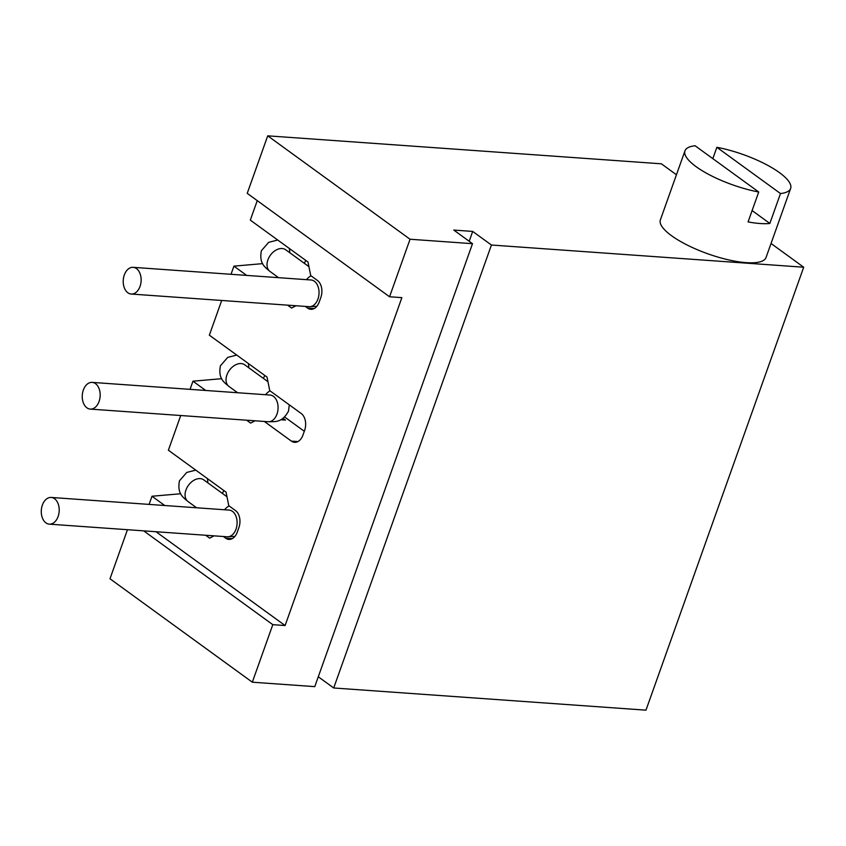 <?xml version="1.0" encoding="UTF-8"?>
<svg xmlns="http://www.w3.org/2000/svg" width="846" height="846" viewBox="0 0 846 846"><rect width="100%" height="100%" fill="white"/><g stroke="black" fill="none" stroke-linecap="round" stroke-linejoin="round"><path stroke-width="1.27" d="M285.102 625.543L272.803 624.665L252.32 682.193L314.775 686.635L472.502 243.68L410.046 239.238L389.562 296.766L401.871 297.644L285.102 625.543L155.981 531.722M389.562 296.766L247.233 193.353L267.717 135.836L661.361 163.807L676.451 174.762M180.737 415.523L168.375 450.22L226.062 492.129L228.78 505.697L235.516 510.593A12.743 8.513 94.1 0 1 238.91 527.534L237.271 532.145A12.743 8.513 94.1 0 1 228.875 539.41A12.743 8.513 94.1 0 1 225.681 538.204L232.216 538.669M221.684 378.691L192.962 381.197L190.054 389.35M192.962 381.197L205.715 390.461M246.651 420.208L250.638 423.106L255.037 420.8M264.333 421.456L291.373 441.115L297.898 441.57M221.705 300.467L209.343 335.175L267.029 377.083L269.747 390.641L301.208 413.493A12.743 8.513 94.1 0 1 304.602 430.445L302.963 435.045A12.743 8.513 94.1 0 1 294.567 442.321A12.743 8.513 94.1 0 1 291.373 441.115M262.651 263.635L233.93 266.141L231.021 274.294M233.93 266.141L246.683 275.415M287.619 305.152L291.606 308.05L296.005 305.744M305.3 306.411L307.627 308.092L314.152 308.557M257.247 200.639L250.31 220.119L307.997 262.027L310.715 275.585L317.451 280.481A12.743 8.513 94.1 0 1 320.846 297.432L319.206 302.033A12.743 8.513 94.1 0 1 310.82 309.308A12.743 8.513 94.1 0 1 307.627 308.092M164.748 505.517L151.994 496.242L149.086 504.406M205.684 535.254L209.671 538.151L214.07 535.856M223.365 536.512L225.681 538.204M223.756 490.458A13.388 8.936 94.1 0 1 223.746 490.469A13.388 8.936 94.1 0 1 222.371 493.398M264.724 375.402A13.388 8.936 94.1 0 1 264.713 375.423A13.388 8.936 94.1 0 1 263.339 378.342M305.692 260.346A13.388 8.936 94.1 0 1 305.681 260.367A13.388 8.936 94.1 0 1 304.306 263.286M151.994 496.242L180.716 493.747M252.32 682.193L109.991 578.78L127.46 529.702M272.803 624.665L143.672 530.854M333.705 687.978L491.431 245.023L803.7 267.22L645.974 710.164L333.705 687.978L318.286 676.779M491.431 245.023L472.703 231.423L469.192 241.279M472.703 231.423L453.773 230.07L472.502 243.68M410.046 239.238L267.717 135.836M803.7 267.22L771.034 243.479M684.964 150.842L660.377 219.875A56.079 16.042 19.6 0 0 687.692 245.287A56.079 16.042 19.6 0 0 746.172 262.641A56.079 16.042 19.6 0 0 766.042 257.501L790.629 188.468A56.079 16.042 -160.4 0 1 780.488 193.544L769.839 223.46A56.079 16.042 19.6 0 1 760.099 223.513A56.079 16.042 19.6 0 1 748.076 221.916L758.725 192A56.079 16.042 19.6 0 1 684.964 150.842A56.079 16.042 19.6 0 1 695.095 145.766L758.725 192M712.829 158.646L716.858 147.31A56.079 16.042 -160.4 0 1 790.629 188.468M752.115 210.58L769.839 223.46M716.858 147.31L780.488 193.544M58.11 516.515A13.388 8.936 94.1 0 1 49.29 524.15A13.388 8.936 94.1 0 1 42.374 505.083A13.388 8.936 94.1 0 1 51.194 497.448A13.388 8.936 94.1 0 1 58.11 516.515M140.045 286.403A13.388 8.936 94.1 0 1 131.236 294.038A13.388 8.936 94.1 0 1 124.309 274.971A13.388 8.936 94.1 0 1 133.129 267.336A13.388 8.936 94.1 0 1 140.045 286.403M99.077 401.459A13.388 8.936 94.1 0 1 90.268 409.094A13.388 8.936 94.1 0 1 83.342 390.027A13.388 8.936 94.1 0 1 92.161 382.392A13.388 8.936 94.1 0 1 99.077 401.459M283.072 418.326L285.462 420.071L280.756 419.732M207.344 478.529A13.388 8.936 94.1 0 1 207.809 482.823M195.775 470.133L186.755 472.428L179.468 480.803C176.909 494.032 183.497 497.554 188.024 501.53A13.388 9.2 -54 0 1 185.951 489.993A13.388 9.2 -54 0 1 203.759 479.872L226.982 496.75M51.194 497.448L229.086 510.085A13.388 8.936 94.1 0 1 236.013 529.152A13.388 8.936 94.1 0 1 227.193 536.787L234.902 536.417M224.528 509.768A13.388 9.2 -54 0 1 229.065 505.897M289.279 248.428A13.388 8.936 94.1 0 1 289.755 252.711M277.721 240.031L268.69 242.326L261.403 250.702C258.844 263.92 265.443 267.452 269.959 271.418A13.388 9.2 -54 0 1 267.896 259.891A13.388 9.2 -54 0 1 285.694 249.771L308.927 266.649M133.129 267.336L311.032 279.984A13.388 8.936 94.1 0 1 317.948 299.05A13.388 8.936 94.1 0 1 309.128 306.686L316.838 306.315M306.464 279.656A13.388 9.2 -54 0 1 311 275.796M248.312 363.484A13.388 8.936 94.1 0 1 248.777 367.767M236.743 355.077L227.722 357.382L220.436 365.758C217.877 378.976 224.476 382.508 228.991 386.474A13.388 9.2 -54 0 1 226.918 374.947A13.388 9.2 -54 0 1 244.727 364.816L267.949 381.694M92.161 382.392L270.064 395.04A13.388 8.936 94.1 0 1 276.98 414.096A13.388 8.936 94.1 0 1 268.161 421.731C275.066 421.615 282.056 422.958 288.497 411.124L289.311 404.853M265.496 394.712A13.388 9.2 -54 0 1 270.033 390.852M284.658 417.004L304.306 431.28M196.632 507.78L188.024 501.53M49.29 524.15L227.193 536.787M229.71 510.17L229.086 510.085M278.567 277.678L269.959 271.418M131.236 294.038L309.128 306.686M311.645 280.058L311.032 279.984M237.599 392.724L228.991 386.474M90.268 409.094L268.161 421.731M270.678 395.114L270.064 395.04"/></g></svg>
